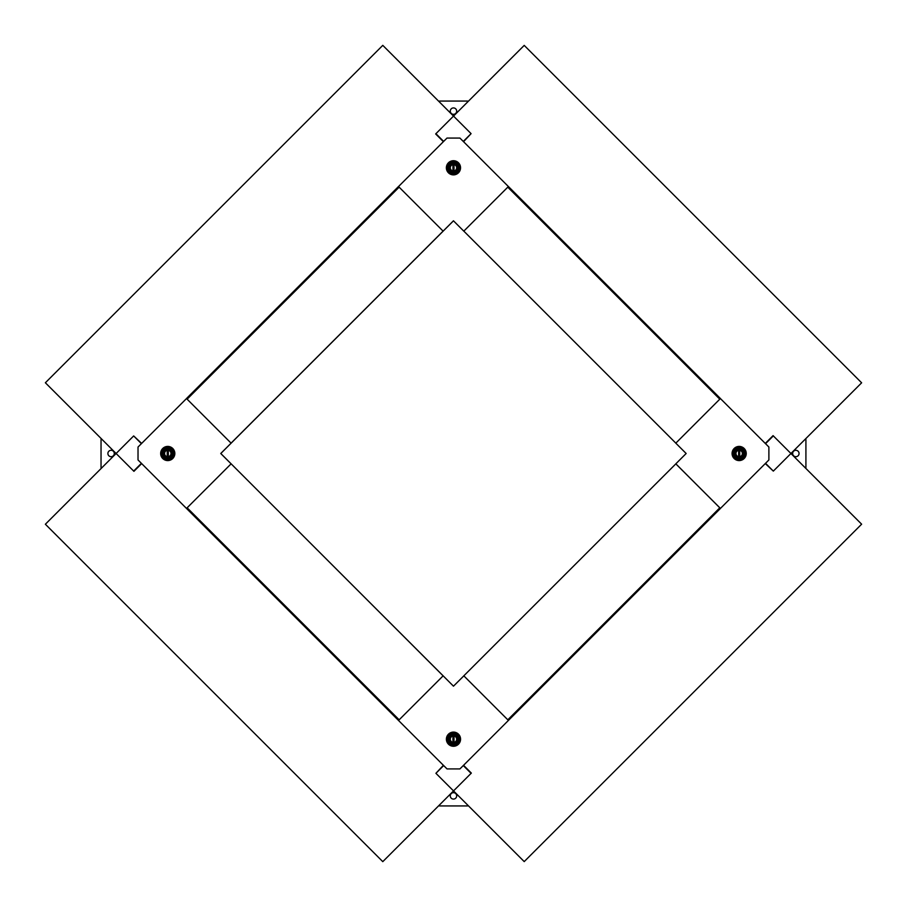 <?xml version="1.0" encoding="UTF-8"?>
<svg xmlns="http://www.w3.org/2000/svg" width="907" height="907" viewBox="0 0 907 907"><rect width="100%" height="100%" fill="white"/><g stroke="black" fill="none" stroke-linecap="round" stroke-linejoin="round"><path stroke-width="1.36" d="M101.278 438.671A2.744 2.744 0 0 0 101.04 439.793L101.04 467.207A2.744 2.744 0 0 0 101.278 468.329M114.293 453.5A3.197 3.197 0 0 0 111.096 450.303A3.197 3.197 0 0 0 107.899 453.5A3.197 3.197 0 0 0 111.096 456.697A3.197 3.197 0 0 0 114.293 453.5M438.716 805.722A2.744 2.744 0 0 0 439.77 805.938L467.184 805.938A2.744 2.744 0 0 0 468.307 805.699M453.477 792.673A3.197 3.197 0 0 0 450.28 795.881A3.197 3.197 0 0 0 453.477 799.078A3.197 3.197 0 0 0 456.675 795.881A3.197 3.197 0 0 0 453.477 792.673M805.699 468.261A2.744 2.744 0 0 0 805.915 467.207L805.915 439.793A2.744 2.744 0 0 0 805.699 438.739M792.65 453.5A3.197 3.197 0 0 0 795.858 456.697A3.197 3.197 0 0 0 799.056 453.5A3.197 3.197 0 0 0 795.858 450.303A3.197 3.197 0 0 0 792.65 453.5M468.307 101.301A2.744 2.744 0 0 0 467.184 101.062L439.77 101.062A2.744 2.744 0 0 0 438.716 101.278M453.477 114.327A3.197 3.197 0 0 0 456.675 111.119A3.197 3.197 0 0 0 453.477 107.922A3.197 3.197 0 0 0 450.28 111.119A3.197 3.197 0 0 0 453.477 114.327M164.122 453.5A3.662 3.662 0 0 0 168.328 457.117A3.662 3.662 0 0 0 168.328 449.883L168.328 449.883A3.662 3.662 0 0 0 167.228 449.883L167.228 449.883A3.662 3.662 0 0 0 164.122 453.5M167.228 456.652L167.228 450.348A3.197 3.197 0 0 0 167.228 456.652L167.228 456.652M168.328 456.652L168.328 450.348A3.197 3.197 0 0 1 168.328 456.652L168.328 456.652M449.815 739.205A3.662 3.662 0 0 0 454.022 742.822A3.662 3.662 0 0 0 454.022 735.588L454.022 735.588A3.662 3.662 0 0 0 452.933 735.588L452.933 735.588A3.662 3.662 0 0 0 449.815 739.205A3.662 3.662 0 0 1 454.883 735.804A3.662 3.662 0 0 1 457.139 739.194M452.933 742.357L452.933 736.053A3.197 3.197 0 0 0 452.933 742.357L452.933 742.357M454.022 742.357L454.022 736.053A3.197 3.197 0 0 1 454.022 742.357L454.022 742.357M735.52 453.5A3.662 3.662 0 0 0 739.727 457.117A3.662 3.662 0 0 0 739.727 449.883L739.727 449.883A3.662 3.662 0 0 0 738.627 449.883L738.627 449.883A3.662 3.662 0 0 0 735.52 453.5M738.627 456.652L738.627 450.348A3.197 3.197 0 0 0 738.627 456.652L738.627 456.652M739.727 456.652L739.727 450.348A3.197 3.197 0 0 1 739.727 456.652L739.727 456.652M449.815 167.795A3.662 3.662 0 0 0 454.022 171.412A3.662 3.662 0 0 0 454.022 164.178L454.022 164.178A3.662 3.662 0 0 0 452.933 164.178L452.933 164.178A3.662 3.662 0 0 0 449.815 167.795M452.933 170.947L452.933 164.643A3.197 3.197 0 0 0 452.933 170.947L452.933 170.947M454.022 170.947L454.022 164.643A3.197 3.197 0 0 1 454.022 170.947L454.022 170.947M141.39 443.659L133.669 435.938L45.373 524.235L382.788 861.65L471.345 773.093L463.545 765.304M463.296 765.565L471.084 773.354M133.669 435.938L141.651 443.41M443.659 765.565L435.916 773.308L524.212 861.605L861.627 524.189L773.07 435.632L765.281 443.432M765.542 443.682L773.331 435.893M435.916 773.308L443.41 765.304M765.542 463.318L773.331 471.107L861.627 382.811L524.212 45.395L435.655 133.953L443.387 141.673M443.636 141.413L435.916 133.692M773.331 471.107L765.281 463.568M463.296 141.435L471.084 133.646L382.788 45.35L45.373 382.765L133.93 471.323L141.651 463.59M141.39 463.341L133.669 471.062M471.084 133.646L463.545 141.696M443.115 231.149L453.455 220.798L463.794 231.149L508.419 186.525L720.43 398.536L675.806 443.16L686.157 453.5L675.806 463.84L719.807 507.795L507.795 719.807L463.84 675.851L453.477 686.18L443.138 675.828L399.159 719.807L187.148 507.795L231.104 463.84L220.752 453.5L231.104 443.16L186.479 398.536L398.49 186.525L443.115 231.149M399.137 187.171L443.092 231.126L231.07 443.138L187.125 399.182L399.137 187.171M186.502 398.558L138.023 447.038L138.023 459.962L186.502 508.442L231.126 463.817L443.115 675.851L398.513 720.453L447.015 768.909L459.94 768.909L508.419 720.43L463.817 675.828L675.851 463.84L720.407 508.442L768.887 459.962L768.887 447.038L720.407 398.558M171.208 456.958A4.898 4.898 0 0 0 171.208 450.042A4.898 4.898 0 0 0 164.292 450.042A4.898 4.898 0 0 0 164.292 456.958A4.898 4.898 0 0 0 171.208 456.958M163.407 449.158A6.134 6.134 0 0 1 172.092 449.158A6.134 6.134 0 0 1 172.092 457.842A6.134 6.134 0 0 1 163.407 457.842A6.134 6.134 0 0 1 163.407 449.158M162.738 448.489A7.086 7.086 0 0 1 172.761 448.489A7.086 7.086 0 0 1 172.761 458.511A7.086 7.086 0 0 1 162.738 458.511A7.086 7.086 0 0 1 162.738 448.489M167.761 449.838A3.662 3.662 0 0 0 165.165 456.085A3.662 3.662 0 0 0 167.761 457.162M508.396 186.547L459.917 138.068L446.992 138.068L398.513 186.547M449.997 171.253A4.898 4.898 0 0 0 456.913 171.253A4.898 4.898 0 0 0 456.913 164.337A4.898 4.898 0 0 0 449.997 164.337A4.898 4.898 0 0 0 449.997 171.253M457.797 163.453A6.134 6.134 0 0 1 457.797 172.137A6.134 6.134 0 0 1 449.112 172.137A6.134 6.134 0 0 1 449.112 163.453A6.134 6.134 0 0 1 457.797 163.453M458.466 162.784A7.086 7.086 0 0 1 458.466 172.806A7.086 7.086 0 0 1 448.443 172.806A7.086 7.086 0 0 1 448.443 162.784A7.086 7.086 0 0 1 458.466 162.784M453.5 164.144A3.662 3.662 0 0 0 450.076 169.19A3.662 3.662 0 0 0 453.432 171.457M719.784 399.182L675.828 443.138L463.817 231.126L507.773 187.171L719.784 399.182M456.935 735.724A4.898 4.898 0 0 0 450.019 735.724A4.898 4.898 0 0 0 450.019 742.64A4.898 4.898 0 0 0 456.935 742.64A4.898 4.898 0 0 0 456.935 735.724M449.135 743.525A6.134 6.134 0 0 1 449.135 734.84A6.134 6.134 0 0 1 457.82 734.84A6.134 6.134 0 0 1 457.82 743.525A6.134 6.134 0 0 1 449.135 743.525M448.466 744.193A7.086 7.086 0 0 1 448.466 734.171A7.086 7.086 0 0 1 458.488 734.171A7.086 7.086 0 0 1 458.488 744.193A7.086 7.086 0 0 1 448.466 744.193M735.702 450.042A4.898 4.898 0 0 0 735.702 456.958A4.898 4.898 0 0 0 742.618 456.958A4.898 4.898 0 0 0 742.618 450.042A4.898 4.898 0 0 0 735.702 450.042M743.502 457.842A6.134 6.134 0 0 1 734.817 457.842A6.134 6.134 0 0 1 734.817 449.158A6.134 6.134 0 0 1 743.502 449.158A6.134 6.134 0 0 1 743.502 457.842M744.171 458.511A7.086 7.086 0 0 1 734.148 458.511A7.086 7.086 0 0 1 734.148 448.489A7.086 7.086 0 0 1 744.171 448.489A7.086 7.086 0 0 1 744.171 458.511M739.171 449.838A3.662 3.662 0 0 0 736.575 456.085A3.662 3.662 0 0 0 739.171 457.162M508.419 720.43L720.453 508.442M453.477 220.82L220.798 453.5L443.138 675.828M186.502 508.442L398.513 720.453"/></g></svg>
